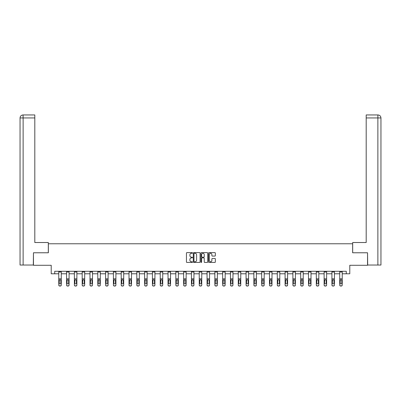<?xml version="1.0" encoding="UTF-8"?>
<svg xmlns="http://www.w3.org/2000/svg" width="401" height="401" viewBox="0 0 401 401"><rect width="100%" height="100%" fill="white"/><g stroke="black" fill="none" stroke-linecap="round" stroke-linejoin="round"><path stroke-width="0.6" d="M192.495 252.961A0.346 0.346 0 0 0 192.154 252.615L186.936 252.615A0.491 0.491 0 0 0 186.445 253.106L186.445 261.948A0.491 0.491 0 0 0 186.936 262.439L192.154 262.439A0.346 0.346 0 0 0 192.495 262.094A0.346 0.346 0 0 0 192.154 261.748L191.477 261.748A1.569 1.569 0 0 1 189.904 260.179L189.904 259.442A1.569 1.569 0 0 1 191.477 257.868L192.154 257.868A0.346 0.346 0 0 0 192.495 257.527A0.346 0.346 0 0 0 192.154 257.181L191.477 257.181A1.569 1.569 0 0 1 189.904 255.612L189.904 254.876A1.569 1.569 0 0 1 191.477 253.302L192.154 253.302A0.346 0.346 0 0 0 192.495 252.961M214.851 256.079A0.491 0.491 0 0 0 215.342 255.587L215.342 253.106A0.491 0.491 0 0 0 214.851 252.615L209.056 252.615A0.491 0.491 0 0 0 208.565 253.106L208.565 261.948A0.491 0.491 0 0 0 209.056 262.439L214.851 262.439A0.491 0.491 0 0 0 215.342 261.948L215.342 258.951A0.491 0.491 0 0 0 214.851 258.46L212.37 258.46A0.491 0.491 0 0 0 211.878 258.951L211.878 260.434A1.313 1.313 0 0 1 210.565 261.748A1.313 1.313 0 0 1 209.252 260.434L209.252 254.615A1.313 1.313 0 0 1 210.565 253.302A1.313 1.313 0 0 1 211.878 254.615L211.878 255.587A0.491 0.491 0 0 0 212.37 256.079L214.851 256.079M54.721 273.788L54.721 271.287L346.279 271.287L346.279 273.788L349.782 273.788L349.782 265.282L367.542 265.282L367.542 252.775L352.634 252.775L352.634 243.768L48.366 243.768L48.366 252.775L33.458 252.775L33.458 265.282L51.218 265.282L51.218 273.788L58.772 273.788M200.069 253.106A0.491 0.491 0 0 0 199.578 252.615L193.783 252.615A0.491 0.491 0 0 0 193.292 253.106L193.292 261.948A0.491 0.491 0 0 0 193.783 262.439L199.578 262.439A0.491 0.491 0 0 0 200.069 261.948L200.069 253.106M201.422 252.615L207.217 252.615A0.491 0.491 0 0 1 207.708 253.106L207.708 261.948A0.491 0.491 0 0 1 207.217 262.439L204.736 262.439A0.491 0.491 0 0 1 204.244 261.948L204.244 258.359A0.491 0.491 0 0 0 203.753 257.868L202.109 257.868A0.491 0.491 0 0 0 201.618 258.359L201.618 262.094A0.346 0.346 0 0 1 201.272 262.439A0.346 0.346 0 0 1 200.931 262.094L200.931 253.106A0.491 0.491 0 0 1 201.422 252.615M61.273 273.788L66.576 273.788M69.077 273.788L74.38 273.788M76.882 273.788L82.185 273.788M84.686 273.788L89.989 273.788M92.491 273.788L97.794 273.788M100.295 273.788L105.598 273.788M108.1 273.788L113.403 273.788M115.904 273.788L121.207 273.788M123.709 273.788L129.012 273.788M131.513 273.788L136.816 273.788M139.317 273.788L144.621 273.788M147.122 273.788L152.425 273.788M154.926 273.788L160.23 273.788M162.731 273.788L168.034 273.788M170.535 273.788L175.839 273.788M178.34 273.788L183.643 273.788M186.144 273.788L191.447 273.788M193.949 273.788L199.247 273.788M201.753 273.788L207.051 273.788M209.553 273.788L214.856 273.788M217.357 273.788L222.66 273.788M225.161 273.788L230.465 273.788M232.966 273.788L238.269 273.788M240.77 273.788L246.074 273.788M248.575 273.788L253.878 273.788M256.379 273.788L261.683 273.788M264.184 273.788L269.487 273.788M271.988 273.788L277.291 273.788M279.793 273.788L285.096 273.788M287.597 273.788L292.9 273.788M295.402 273.788L300.705 273.788M303.206 273.788L308.509 273.788M311.011 273.788L316.314 273.788M318.815 273.788L324.118 273.788M326.62 273.788L331.923 273.788M334.424 273.788L339.727 273.788M342.228 273.788L346.279 273.788M194.325 253.302A0.346 0.346 0 0 0 193.979 253.648L193.979 261.407A0.346 0.346 0 0 0 194.325 261.748L195.036 261.748A1.569 1.569 0 0 0 196.61 260.179L196.61 254.876A1.569 1.569 0 0 0 195.036 253.302L194.325 253.302M204.244 254.64A1.313 1.313 0 0 0 202.931 253.327A1.313 1.313 0 0 0 201.618 254.64L201.618 256.69A0.491 0.491 0 0 0 202.109 257.181L203.753 257.181A0.491 0.491 0 0 0 204.244 256.69L204.244 254.64M58.772 280.269L58.772 285.061A1.002 0.992 180 0 0 59.774 286.053L60.27 285.898A1.002 0.992 -0 0 0 61.273 284.9L61.273 285.061A1.002 0.992 180 0 1 60.27 286.053M60.822 283.116L60.822 280.479L60.822 283.116A0.802 0.792 180 0 1 60.02 283.908A0.802 0.792 180 0 0 60.822 283.116M59.223 283.271L59.223 283.116A0.802 0.792 180 0 0 60.02 283.908M59.223 283.116L59.308 280.114L60.02 279.677L60.736 280.114L60.02 279.677L59.223 280.419M61.273 271.287L61.273 284.9M59.774 285.898L59.774 286.053A1.002 0.992 180 0 1 58.772 285.061L58.772 284.9A1.002 0.992 -0 0 0 59.774 285.898L60.27 285.898M58.772 271.287L58.772 284.9M61.273 280.114L60.736 280.114L60.822 280.479M48.315 252.775L48.315 242.52L34.807 242.52L34.807 117.949L23.128 117.949L23.128 265.031L33.308 265.031L33.458 252.775M23.128 265.031L20.05 265.031L20.05 117.949C20.23 116.125 21.228 115.127 23.047 114.947L34.807 114.947L34.807 117.949M23.804 114.947L34.807 114.947M20.05 117.949L23.128 117.949L23.052 114.947C21.228 115.127 20.225 116.13 20.05 117.949L20.05 235.016M352.685 252.775L352.685 242.52L366.193 242.52L366.193 114.947L377.948 114.947L366.193 114.947M380.95 265.031L380.95 235.016L380.95 265.031L367.692 265.031L367.542 252.775M377.196 114.947L377.872 114.947L377.872 117.949L366.193 117.949M377.872 265.031L377.872 117.949L380.95 117.949L380.95 235.016L380.95 117.949C380.77 116.125 379.772 115.127 377.953 114.947M66.576 280.269L66.576 284.9A1.002 0.992 -0 0 0 67.579 285.898L68.075 285.898A1.002 0.992 -0 0 0 69.077 284.9L69.077 285.061A1.002 0.992 180 0 1 68.075 286.053L68.075 285.898M68.626 283.116L68.626 280.479L68.626 283.116A0.802 0.792 180 0 1 67.824 283.908A0.802 0.792 180 0 0 68.626 283.116M67.027 283.271L67.027 283.116A0.802 0.792 180 0 0 67.824 283.908M67.027 283.116L67.112 280.114L67.824 279.677L68.536 280.114L67.824 279.677L67.027 280.419M74.38 280.269L74.38 284.9A1.002 0.992 -0 0 0 75.383 285.898L75.879 285.898A1.002 0.992 -0 0 0 76.882 284.9L76.882 285.061A1.002 0.992 180 0 1 75.879 286.053L75.879 285.898M76.431 283.116L76.431 280.479L76.431 283.116A0.802 0.792 180 0 1 75.629 283.908A0.802 0.792 180 0 0 76.431 283.116M74.832 283.271L74.832 283.116A0.802 0.792 180 0 0 75.629 283.908M74.832 283.116L74.917 280.114L75.629 279.677L76.34 280.114L75.629 279.677L74.832 280.419M69.077 271.287L69.077 284.9M66.576 271.287L66.576 284.9M67.579 285.898L68.075 286.053M67.579 286.053A1.002 0.992 180 0 1 66.576 285.061M69.077 280.114L68.536 280.114L68.626 280.479M76.882 271.287L76.882 284.9M74.38 271.287L74.38 284.9M75.383 285.898L75.879 286.053M75.383 286.053A1.002 0.992 180 0 1 74.38 285.061M76.882 280.114L76.34 280.114L76.431 280.479M82.185 280.269L82.185 284.9A1.002 0.992 -0 0 0 83.187 285.898L83.684 285.898A1.002 0.992 -0 0 0 84.686 284.9L84.686 285.061A1.002 0.992 180 0 1 83.684 286.053L83.684 285.898M84.235 283.116L84.235 280.479L84.235 283.116A0.802 0.792 180 0 1 83.433 283.908A0.802 0.792 180 0 0 84.235 283.116M82.636 283.271L82.636 283.116A0.802 0.792 180 0 0 83.433 283.908M82.636 283.116L82.721 280.114L83.433 279.677L84.145 280.114L83.433 279.677L82.636 280.419M89.989 280.269L89.989 284.9A1.002 0.992 -0 0 0 90.987 285.898L91.488 285.898A1.002 0.992 -0 0 0 92.491 284.9L92.491 285.061A1.002 0.992 180 0 1 91.488 286.053L91.488 285.898M92.04 283.116L92.04 280.479L92.04 283.116A0.802 0.792 180 0 1 91.238 283.908A0.802 0.792 180 0 0 92.04 283.116M90.441 283.271L90.441 283.116A0.802 0.792 180 0 0 91.238 283.908M90.441 283.116L90.526 280.114L91.238 279.677L91.949 280.114L91.238 279.677L90.441 280.419M97.794 280.269L97.794 284.9A1.002 0.992 -0 0 0 98.791 285.898L99.293 285.898A1.002 0.992 -0 0 0 100.295 284.9L100.295 285.061A1.002 0.992 180 0 1 99.293 286.053L99.293 285.898M99.844 283.116L99.844 280.479L99.844 283.116A0.802 0.792 180 0 1 99.042 283.908A0.802 0.792 180 0 0 99.844 283.116M98.245 283.271L98.245 283.116A0.802 0.792 180 0 0 99.042 283.908M98.245 283.116L98.33 280.114L99.042 279.677L99.754 280.114L99.042 279.677L98.245 280.419M84.686 271.287L84.686 284.9M82.185 271.287L82.185 284.9M83.187 285.898L83.684 286.053M83.187 286.053A1.002 0.992 180 0 1 82.185 285.061M84.686 280.114L84.145 280.114L84.235 280.479M92.491 271.287L92.491 284.9M89.989 271.287L89.989 284.9M90.987 285.898L91.488 286.053M90.987 286.053A1.002 0.992 180 0 1 89.989 285.061M92.491 280.114L91.949 280.114L92.04 280.479M100.295 271.287L100.295 284.9M97.794 271.287L97.794 284.9M98.791 285.898L99.293 286.053M98.791 286.053A1.002 0.992 180 0 1 97.794 285.061M100.295 280.114L99.754 280.114L99.844 280.479M105.598 280.269L105.598 284.9A1.002 0.992 -0 0 0 106.596 285.898L107.097 285.898A1.002 0.992 -0 0 0 108.1 284.9L108.1 285.061A1.002 0.992 180 0 1 107.097 286.053L107.097 285.898M107.648 283.116L107.648 280.479L107.648 283.116A0.802 0.792 180 0 1 106.846 283.908A0.802 0.792 180 0 0 107.648 283.116M106.049 283.271L106.049 283.116A0.802 0.792 180 0 0 106.846 283.908M106.049 283.116L106.135 280.114L106.846 279.677L107.558 280.114L106.846 279.677L106.049 280.419M108.1 271.287L108.1 284.9M105.598 271.287L105.598 284.9M106.596 285.898L107.097 286.053M106.596 286.053A1.002 0.992 180 0 1 105.598 285.061M108.1 280.114L107.558 280.114L107.648 280.479M113.403 280.269L113.403 284.9A1.002 0.992 -0 0 0 114.4 285.898L114.902 285.898A1.002 0.992 -0 0 0 115.904 284.9L115.904 285.061A1.002 0.992 180 0 1 114.902 286.053L114.902 285.898M115.453 283.116L115.453 280.479L115.453 283.116A0.802 0.792 180 0 1 114.651 283.908A0.802 0.792 180 0 0 115.453 283.116M113.854 283.271L113.854 283.116A0.802 0.792 180 0 0 114.651 283.908M113.854 283.116L113.939 280.114L114.651 279.677L115.363 280.114L114.651 279.677L113.854 280.419M115.904 271.287L115.904 284.9M113.403 271.287L113.403 284.9M114.4 285.898L114.902 286.053M114.4 286.053A1.002 0.992 180 0 1 113.403 285.061M115.904 280.114L115.363 280.114L115.453 280.479M121.207 280.269L121.207 284.9A1.002 0.992 -0 0 0 122.205 285.898L122.706 285.898A1.002 0.992 -0 0 0 123.709 284.9L123.709 285.061A1.002 0.992 180 0 1 122.706 286.053L122.706 285.898M123.257 283.116L123.257 280.479L123.257 283.116A0.802 0.792 180 0 1 122.455 283.908A0.802 0.792 180 0 0 123.257 283.116M121.658 283.271L121.658 283.116A0.802 0.792 180 0 0 122.455 283.908M121.658 283.116L121.744 280.114L122.455 279.677L123.167 280.114L122.455 279.677L121.658 280.419M123.709 271.287L123.709 284.9M121.207 271.287L121.207 284.9M122.205 285.898L122.706 286.053M122.205 286.053A1.002 0.992 180 0 1 121.207 285.061M123.709 280.114L123.167 280.114L123.257 280.479M129.012 280.269L129.012 284.9A1.002 0.992 -0 0 0 130.009 285.898L130.51 285.898A1.002 0.992 -0 0 0 131.513 284.9L131.513 285.061A1.002 0.992 180 0 1 130.51 286.053L130.51 285.898M131.062 283.116L131.062 280.479L131.062 283.116A0.802 0.792 180 0 1 130.26 283.908A0.802 0.792 180 0 0 131.062 283.116M129.463 283.271L129.463 283.116A0.802 0.792 180 0 0 130.26 283.908M129.463 283.116L129.548 280.114L130.26 279.677L130.972 280.114L130.26 279.677L129.463 280.419M131.513 271.287L131.513 284.9M129.012 271.287L129.012 284.9M130.009 285.898L130.51 286.053M130.009 286.053A1.002 0.992 180 0 1 129.012 285.061M131.513 280.114L130.972 280.114L131.062 280.479M136.816 280.269L136.816 284.9A1.002 0.992 -0 0 0 137.814 285.898L138.315 285.898A1.002 0.992 -0 0 0 139.317 284.9L139.317 285.061A1.002 0.992 180 0 1 138.315 286.053L138.315 285.898M138.866 283.116L138.866 280.479L138.866 283.116A0.802 0.792 180 0 1 138.064 283.908A0.802 0.792 180 0 0 138.866 283.116M137.267 283.271L137.267 283.116A0.802 0.792 180 0 0 138.064 283.908M137.267 283.116L137.353 280.114L138.064 279.677L138.776 280.114L138.064 279.677L137.267 280.419M139.317 271.287L139.317 284.9M136.816 271.287L136.816 284.9M137.814 285.898L138.315 286.053M137.814 286.053A1.002 0.992 180 0 1 136.816 285.061M139.317 280.114L138.776 280.114L138.866 280.479M144.621 280.269L144.621 284.9A1.002 0.992 -0 0 0 145.618 285.898L146.119 285.898A1.002 0.992 -0 0 0 147.122 284.9L147.122 285.061A1.002 0.992 180 0 1 146.119 286.053L146.119 285.898M146.671 283.116L146.671 280.479L146.671 283.116A0.802 0.792 180 0 1 145.869 283.908A0.802 0.792 180 0 0 146.671 283.116M145.072 283.271L145.072 283.116A0.802 0.792 180 0 0 145.869 283.908M145.072 283.116L145.157 280.114L145.869 279.677L146.581 280.114L145.869 279.677L145.072 280.419M147.122 271.287L147.122 284.9M144.621 271.287L144.621 284.9M145.618 285.898L146.119 286.053M145.618 286.053A1.002 0.992 180 0 1 144.621 285.061M147.122 280.114L146.581 280.114L146.671 280.479M152.425 280.269L152.425 284.9A1.002 0.992 -0 0 0 153.423 285.898L153.924 285.898A1.002 0.992 -0 0 0 154.926 284.9L154.926 285.061A1.002 0.992 180 0 1 153.924 286.053L153.924 285.898M154.475 283.116L154.475 280.479L154.475 283.116A0.802 0.792 180 0 1 153.673 283.908A0.802 0.792 180 0 0 154.475 283.116M152.871 283.271L152.871 283.116A0.802 0.792 180 0 0 153.673 283.908M152.871 283.116L152.961 280.114L153.673 279.677L154.385 280.114L153.673 279.677L152.871 280.419M154.926 271.287L154.926 284.9M152.425 271.287L152.425 284.9M153.423 285.898L153.924 286.053M153.423 286.053A1.002 0.992 180 0 1 152.425 285.061M154.926 280.114L154.385 280.114L154.475 280.479M160.23 280.269L160.23 284.9A1.002 0.992 -0 0 0 161.227 285.898L161.728 285.898A1.002 0.992 -0 0 0 162.731 284.9L162.731 285.061A1.002 0.992 180 0 1 161.728 286.053L161.728 285.898M162.28 283.116L162.28 280.479L162.28 283.116A0.802 0.792 180 0 1 161.478 283.908A0.802 0.792 180 0 0 162.28 283.116M160.676 283.271L160.676 283.116A0.802 0.792 180 0 0 161.478 283.908M160.676 283.116L160.766 280.114L161.478 279.677L162.189 280.114L161.478 279.677L160.676 280.419M162.731 271.287L162.731 284.9M160.23 271.287L160.23 284.9M161.227 285.898L161.728 286.053M161.227 286.053A1.002 0.992 180 0 1 160.23 285.061M162.731 280.114L162.189 280.114L162.28 280.479M168.034 280.269L168.034 284.9A1.002 0.992 -0 0 0 169.032 285.898L169.533 285.898A1.002 0.992 -0 0 0 170.535 284.9L170.535 285.061A1.002 0.992 180 0 1 169.533 286.053L169.533 285.898M170.084 283.116L170.084 280.479L170.084 283.116A0.802 0.792 180 0 1 169.282 283.908A0.802 0.792 180 0 0 170.084 283.116M168.48 283.271L168.48 283.116A0.802 0.792 180 0 0 169.282 283.908M168.48 283.116L168.57 280.114L169.282 279.677L169.994 280.114L169.282 279.677L168.48 280.419M170.535 271.287L170.535 284.9M168.034 271.287L168.034 284.9M169.032 285.898L169.533 286.053M169.032 286.053A1.002 0.992 180 0 1 168.034 285.061M170.535 280.114L169.994 280.114L170.084 280.479M175.839 280.269L175.839 284.9A1.002 0.992 -0 0 0 176.836 285.898L177.337 285.898A1.002 0.992 -0 0 0 178.34 284.9L178.34 285.061A1.002 0.992 180 0 1 177.337 286.053L177.337 285.898M177.889 283.116L177.889 280.479L177.889 283.116A0.802 0.792 180 0 1 177.087 283.908A0.802 0.792 180 0 0 177.889 283.116M176.285 283.271L176.285 283.116A0.802 0.792 180 0 0 177.087 283.908M176.285 283.116L176.375 280.114L177.087 279.677L177.798 280.114L177.087 279.677L176.285 280.419M178.34 271.287L178.34 284.9M175.839 271.287L175.839 284.9M176.836 285.898L177.337 286.053M176.836 286.053A1.002 0.992 180 0 1 175.839 285.061M178.34 280.114L177.798 280.114L177.889 280.479M183.643 280.269L183.643 284.9A1.002 0.992 -0 0 0 184.64 285.898L185.142 285.898A1.002 0.992 -0 0 0 186.144 284.9L186.144 285.061A1.002 0.992 180 0 1 185.142 286.053L185.142 285.898M185.693 283.116L185.693 280.479L185.693 283.116A0.802 0.792 180 0 1 184.891 283.908A0.802 0.792 180 0 0 185.693 283.116M184.089 283.271L184.089 283.116A0.802 0.792 180 0 0 184.891 283.908M184.089 283.116L184.179 280.114L184.891 279.677L185.603 280.114L184.891 279.677L184.089 280.419M186.144 271.287L186.144 284.9M183.643 271.287L183.643 284.9M184.64 285.898L185.142 286.053M184.64 286.053A1.002 0.992 180 0 1 183.643 285.061M186.144 280.114L185.603 280.114L185.693 280.479M191.447 280.269L191.447 284.9A1.002 0.992 -0 0 0 192.445 285.898L192.946 285.898A1.002 0.992 -0 0 0 193.949 284.9L193.949 285.061A1.002 0.992 180 0 1 192.946 286.053L192.946 285.898M193.498 283.116L193.498 280.479L193.498 283.116A0.802 0.792 180 0 1 192.696 283.908A0.802 0.792 180 0 0 193.498 283.116M191.894 283.271L191.894 283.116A0.802 0.792 180 0 0 192.696 283.908M191.894 283.116L191.984 280.114L192.696 279.677L193.407 280.114L192.696 279.677L191.894 280.419M193.949 271.287L193.949 284.9M191.447 271.287L191.447 284.9M192.445 285.898L192.946 286.053M192.445 286.053A1.002 0.992 180 0 1 191.447 285.061M193.949 280.114L193.407 280.114L193.498 280.479M199.247 280.269L199.247 284.9A1.002 0.992 -0 0 0 200.249 285.898L200.751 285.898A1.002 0.992 -0 0 0 201.753 284.9L201.753 285.061A1.002 0.992 180 0 1 200.751 286.053L200.751 285.898M201.302 283.116L201.302 280.479L201.302 283.116A0.802 0.792 180 0 1 200.5 283.908A0.802 0.792 180 0 0 201.302 283.116M199.698 283.271L199.698 283.116A0.802 0.792 180 0 0 200.5 283.908M199.698 283.116L199.788 280.114L200.5 279.677L201.212 280.114L200.5 279.677L199.698 280.419M201.753 271.287L201.753 284.9M199.247 271.287L199.247 284.9M200.249 285.898L200.751 286.053M200.249 286.053A1.002 0.992 180 0 1 199.247 285.061M201.753 280.114L201.212 280.114L201.302 280.479M207.051 280.269L207.051 284.9A1.002 0.992 -0 0 0 208.054 285.898L208.555 285.898A1.002 0.992 -0 0 0 209.553 284.9L209.553 285.061A1.002 0.992 180 0 1 208.555 286.053L208.555 285.898M209.106 283.116L209.106 280.479L209.106 283.116A0.802 0.792 180 0 1 208.304 283.908A0.802 0.792 180 0 0 209.106 283.116M207.502 283.271L207.502 283.116A0.802 0.792 180 0 0 208.304 283.908M207.502 283.116L207.593 280.114L208.304 279.677L209.016 280.114L208.304 279.677L207.502 280.419M209.553 271.287L209.553 284.9M207.051 271.287L207.051 284.9M208.054 285.898L208.555 286.053M208.054 286.053A1.002 0.992 180 0 1 207.051 285.061M209.553 280.114L209.016 280.114L209.106 280.479M214.856 280.269L214.856 284.9A1.002 0.992 -0 0 0 215.858 285.898L216.36 285.898A1.002 0.992 -0 0 0 217.357 284.9L217.357 285.061A1.002 0.992 180 0 1 216.36 286.053L216.36 285.898M216.911 283.116L216.911 280.479L216.911 283.116A0.802 0.792 180 0 1 216.109 283.908A0.802 0.792 180 0 0 216.911 283.116M215.307 283.271L215.307 283.116A0.802 0.792 180 0 0 216.109 283.908M215.307 283.116L215.397 280.114L216.109 279.677L216.821 280.114L216.109 279.677L215.307 280.419M217.357 271.287L217.357 284.9M214.856 271.287L214.856 284.9M215.858 285.898L216.36 286.053M215.858 286.053A1.002 0.992 180 0 1 214.856 285.061M217.357 280.114L216.821 280.114L216.911 280.479M222.66 280.269L222.66 284.9A1.002 0.992 -0 0 0 223.663 285.898L224.164 285.898A1.002 0.992 -0 0 0 225.161 284.9L225.161 285.061A1.002 0.992 180 0 1 224.164 286.053L224.164 285.898M224.715 283.116L224.715 280.479L224.715 283.116A0.802 0.792 180 0 1 223.913 283.908A0.802 0.792 180 0 0 224.715 283.116M223.111 283.271L223.111 283.116A0.802 0.792 180 0 0 223.913 283.908M223.111 283.116L223.202 280.114L223.913 279.677L224.625 280.114L223.913 279.677L223.111 280.419M225.161 271.287L225.161 284.9M222.66 271.287L222.66 284.9M223.663 285.898L224.164 286.053M223.663 286.053A1.002 0.992 180 0 1 222.66 285.061M225.161 280.114L224.625 280.114L224.715 280.479M230.465 280.269L230.465 284.9A1.002 0.992 -0 0 0 231.467 285.898L231.968 285.898A1.002 0.992 -0 0 0 232.966 284.9L232.966 285.061A1.002 0.992 180 0 1 231.968 286.053L231.968 285.898M232.52 283.116L232.52 280.479L232.52 283.116A0.802 0.792 180 0 1 231.718 283.908A0.802 0.792 180 0 0 232.52 283.116M230.916 283.271L230.916 283.116A0.802 0.792 180 0 0 231.718 283.908M230.916 283.116L231.006 280.114L231.718 279.677L232.43 280.114L231.718 279.677L230.916 280.419M232.966 271.287L232.966 284.9M230.465 271.287L230.465 284.9M231.467 285.898L231.968 286.053M231.467 286.053A1.002 0.992 180 0 1 230.465 285.061M232.966 280.114L232.43 280.114L232.52 280.479M238.269 280.269L238.269 284.9A1.002 0.992 -0 0 0 239.272 285.898L239.773 285.898A1.002 0.992 -0 0 0 240.77 284.9L240.77 285.061A1.002 0.992 180 0 1 239.773 286.053L239.773 285.898M240.324 283.116L240.324 280.479L240.324 283.116A0.802 0.792 180 0 1 239.522 283.908A0.802 0.792 180 0 0 240.324 283.116M238.72 283.271L238.72 283.116A0.802 0.792 180 0 0 239.522 283.908M238.72 283.116L238.811 280.114L239.522 279.677L240.234 280.114L239.522 279.677L238.72 280.419M240.77 271.287L240.77 284.9M238.269 271.287L238.269 284.9M239.272 285.898L239.773 286.053M239.272 286.053A1.002 0.992 180 0 1 238.269 285.061M240.77 280.114L240.234 280.114L240.324 280.479M246.074 280.269L246.074 284.9A1.002 0.992 -0 0 0 247.076 285.898L247.577 285.898A1.002 0.992 -0 0 0 248.575 284.9L248.575 285.061A1.002 0.992 180 0 1 247.577 286.053L247.577 285.898M248.129 283.116L248.129 280.479L248.129 283.116A0.802 0.792 180 0 1 247.327 283.908A0.802 0.792 180 0 0 248.129 283.116M246.525 283.271L246.525 283.116A0.802 0.792 180 0 0 247.327 283.908M246.525 283.116L246.615 280.114L247.327 279.677L248.039 280.114L247.327 279.677L246.525 280.419M248.575 271.287L248.575 284.9M246.074 271.287L246.074 284.9M247.076 285.898L247.577 286.053M247.076 286.053A1.002 0.992 180 0 1 246.074 285.061M248.575 280.114L248.039 280.114L248.129 280.479M253.878 280.269L253.878 284.9A1.002 0.992 -0 0 0 254.881 285.898L255.382 285.898A1.002 0.992 -0 0 0 256.379 284.9L256.379 285.061A1.002 0.992 180 0 1 255.382 286.053L255.382 285.898M255.928 283.116L255.928 280.479L255.928 283.116A0.802 0.792 180 0 1 255.131 283.908A0.802 0.792 180 0 0 255.928 283.116M254.329 283.271L254.329 283.116A0.802 0.792 180 0 0 255.131 283.908M254.329 283.116L254.419 280.114L255.131 279.677L255.843 280.114L255.131 279.677L254.329 280.419M256.379 271.287L256.379 284.9M253.878 271.287L253.878 284.9M254.881 285.898L255.382 286.053M254.881 286.053A1.002 0.992 180 0 1 253.878 285.061M256.379 280.114L255.843 280.114L255.928 280.479M261.683 280.269L261.683 284.9A1.002 0.992 -0 0 0 262.685 285.898L263.186 285.898A1.002 0.992 -0 0 0 264.184 284.9L264.184 285.061A1.002 0.992 180 0 1 263.186 286.053L263.186 285.898M263.733 283.116L263.733 280.479L263.733 283.116A0.802 0.792 180 0 1 262.936 283.908A0.802 0.792 180 0 0 263.733 283.116M262.134 283.271L262.134 283.116A0.802 0.792 180 0 0 262.936 283.908M262.134 283.116L262.224 280.114L262.936 279.677L263.647 280.114L262.936 279.677L262.134 280.419M264.184 271.287L264.184 284.9M261.683 271.287L261.683 284.9M262.685 285.898L263.186 286.053M262.685 286.053A1.002 0.992 180 0 1 261.683 285.061M264.184 280.114L263.647 280.114L263.733 280.479M269.487 280.269L269.487 284.9A1.002 0.992 -0 0 0 270.49 285.898L270.991 285.898A1.002 0.992 -0 0 0 271.988 284.9L271.988 285.061A1.002 0.992 180 0 1 270.991 286.053L270.991 285.898M271.537 283.116L271.537 280.479L271.537 283.116A0.802 0.792 180 0 1 270.74 283.908A0.802 0.792 180 0 0 271.537 283.116M269.938 283.271L269.938 283.116A0.802 0.792 180 0 0 270.74 283.908M269.938 283.116L270.028 280.114L270.74 279.677L271.452 280.114L270.74 279.677L269.938 280.419M271.988 271.287L271.988 284.9M269.487 271.287L269.487 284.9M270.49 285.898L270.991 286.053M270.49 286.053A1.002 0.992 180 0 1 269.487 285.061M271.988 280.114L271.452 280.114L271.537 280.479M277.291 280.269L277.291 284.9A1.002 0.992 -0 0 0 278.294 285.898L278.795 285.898A1.002 0.992 -0 0 0 279.793 284.9L279.793 285.061A1.002 0.992 180 0 1 278.795 286.053L278.795 285.898M279.342 283.116L279.342 280.479L279.342 283.116A0.802 0.792 180 0 1 278.545 283.908A0.802 0.792 180 0 0 279.342 283.116M277.743 283.271L277.743 283.116A0.802 0.792 180 0 0 278.545 283.908M277.743 283.116L277.833 280.114L278.545 279.677L279.256 280.114L278.545 279.677L277.743 280.419M279.793 271.287L279.793 284.9M277.291 271.287L277.291 284.9M278.294 285.898L278.795 286.053M278.294 286.053A1.002 0.992 180 0 1 277.291 285.061M279.793 280.114L279.256 280.114L279.342 280.479M285.096 280.269L285.096 284.9A1.002 0.992 -0 0 0 286.098 285.898L286.6 285.898A1.002 0.992 -0 0 0 287.597 284.9L287.597 285.061A1.002 0.992 180 0 1 286.6 286.053L286.6 285.898M287.146 283.116L287.146 280.479L287.146 283.116A0.802 0.792 180 0 1 286.349 283.908A0.802 0.792 180 0 0 287.146 283.116M285.547 283.271L285.547 283.116A0.802 0.792 180 0 0 286.349 283.908M285.547 283.116L285.637 280.114L286.349 279.677L287.061 280.114L286.349 279.677L285.547 280.419M287.597 271.287L287.597 284.9M285.096 271.287L285.096 284.9M286.098 285.898L286.6 286.053M286.098 286.053A1.002 0.992 180 0 1 285.096 285.061M287.597 280.114L287.061 280.114L287.146 280.479M292.9 280.269L292.9 284.9A1.002 0.992 -0 0 0 293.903 285.898L294.404 285.898A1.002 0.992 -0 0 0 295.402 284.9L295.402 285.061A1.002 0.992 180 0 1 294.404 286.053L294.404 285.898M294.951 283.116L294.951 280.479L294.951 283.116A0.802 0.792 180 0 1 294.154 283.908A0.802 0.792 180 0 0 294.951 283.116M293.352 283.271L293.352 283.116A0.802 0.792 180 0 0 294.154 283.908M293.352 283.116L293.442 280.114L294.154 279.677L294.865 280.114L294.154 279.677L293.352 280.419M295.402 271.287L295.402 284.9M292.9 271.287L292.9 284.9M293.903 285.898L294.404 286.053M293.903 286.053A1.002 0.992 180 0 1 292.9 285.061M295.402 280.114L294.865 280.114L294.951 280.479M300.705 280.269L300.705 284.9A1.002 0.992 -0 0 0 301.707 285.898L302.209 285.898A1.002 0.992 -0 0 0 303.206 284.9L303.206 285.061A1.002 0.992 180 0 1 302.209 286.053L302.209 285.898M302.755 283.116L302.755 280.479L302.755 283.116A0.802 0.792 180 0 1 301.958 283.908A0.802 0.792 180 0 0 302.755 283.116M301.156 283.271L301.156 283.116A0.802 0.792 180 0 0 301.958 283.908M301.156 283.116L301.246 280.114L301.958 279.677L302.67 280.114L301.958 279.677L301.156 280.419M303.206 271.287L303.206 284.9M300.705 271.287L300.705 284.9M301.707 285.898L302.209 286.053M301.707 286.053A1.002 0.992 180 0 1 300.705 285.061M303.206 280.114L302.67 280.114L302.755 280.479M308.509 280.269L308.509 284.9A1.002 0.992 -0 0 0 309.512 285.898L310.013 285.898A1.002 0.992 -0 0 0 311.011 284.9L311.011 285.061A1.002 0.992 180 0 1 310.013 286.053L310.013 285.898M310.559 283.116L310.559 280.479L310.559 283.116A0.802 0.792 180 0 1 309.762 283.908A0.802 0.792 180 0 0 310.559 283.116M308.96 283.271L308.96 283.116A0.802 0.792 180 0 0 309.762 283.908M308.96 283.116L309.051 280.114L309.762 279.677L310.474 280.114L309.762 279.677L308.96 280.419M311.011 271.287L311.011 284.9M308.509 271.287L308.509 284.9M309.512 285.898L310.013 286.053M309.512 286.053A1.002 0.992 180 0 1 308.509 285.061M311.011 280.114L310.474 280.114L310.559 280.479M316.314 280.269L316.314 284.9A1.002 0.992 -0 0 0 317.316 285.898L317.813 285.898A1.002 0.992 -0 0 0 318.815 284.9L318.815 285.061A1.002 0.992 180 0 1 317.813 286.053L317.813 285.898M318.364 283.116L318.364 280.479L318.364 283.116A0.802 0.792 180 0 1 317.567 283.908A0.802 0.792 180 0 0 318.364 283.116M316.765 283.271L316.765 283.116A0.802 0.792 180 0 0 317.567 283.908M316.765 283.116L316.855 280.114L317.567 279.677L318.279 280.114L317.567 279.677L316.765 280.419M318.815 271.287L318.815 284.9M316.314 271.287L316.314 284.9M317.316 285.898L317.813 286.053M317.316 286.053A1.002 0.992 180 0 1 316.314 285.061M318.815 280.114L318.279 280.114L318.364 280.479M324.118 280.269L324.118 284.9A1.002 0.992 -0 0 0 325.121 285.898L325.617 285.898A1.002 0.992 -0 0 0 326.62 284.9L326.62 285.061A1.002 0.992 180 0 1 325.617 286.053L325.617 285.898M326.168 283.116L326.168 280.479L326.168 283.116A0.802 0.792 180 0 1 325.371 283.908A0.802 0.792 180 0 0 326.168 283.116M324.569 283.271L324.569 283.116A0.802 0.792 180 0 0 325.371 283.908M324.569 283.116L324.66 280.114L325.371 279.677L326.083 280.114L325.371 279.677L324.569 280.419M326.62 271.287L326.62 284.9M324.118 271.287L324.118 284.9M325.121 285.898L325.617 286.053M325.121 286.053A1.002 0.992 180 0 1 324.118 285.061M326.62 280.114L326.083 280.114L326.168 280.479M331.923 280.269L331.923 284.9A1.002 0.992 -0 0 0 332.925 285.898L333.421 285.898A1.002 0.992 -0 0 0 334.424 284.9L334.424 285.061A1.002 0.992 180 0 1 333.421 286.053L333.421 285.898M333.973 283.116L333.973 280.479L333.973 283.116A0.802 0.792 180 0 1 333.176 283.908A0.802 0.792 180 0 0 333.973 283.116M332.374 283.271L332.374 283.116A0.802 0.792 180 0 0 333.176 283.908M332.374 283.116L332.464 280.114L333.176 279.677L333.888 280.114L333.176 279.677L332.374 280.419M334.424 271.287L334.424 284.9M331.923 271.287L331.923 284.9M332.925 285.898L333.421 286.053M332.925 286.053A1.002 0.992 180 0 1 331.923 285.061M334.424 280.114L333.888 280.114L333.973 280.479M339.727 280.269L339.727 284.9A1.002 0.992 -0 0 0 340.73 285.898L341.226 285.898A1.002 0.992 -0 0 0 342.228 284.9L342.228 285.061A1.002 0.992 180 0 1 341.226 286.053L341.226 285.898M341.777 283.116L341.777 280.479L341.777 283.116A0.802 0.792 180 0 1 340.98 283.908A0.802 0.792 180 0 0 341.777 283.116M340.178 283.271L340.178 283.116A0.802 0.792 180 0 0 340.98 283.908M340.178 283.116L340.264 280.114L340.98 279.677L341.692 280.114L340.98 279.677L340.178 280.419M342.228 271.287L342.228 284.9M339.727 271.287L339.727 284.9M340.73 285.898L341.226 286.053M340.73 286.053A1.002 0.992 180 0 1 339.727 285.061M342.228 280.114L341.692 280.114L341.777 280.479M58.772 271.297L61.273 271.297M58.772 280.114L59.308 280.114M58.772 278.82L61.273 278.82M58.772 271.978L61.273 271.978M66.576 271.297L69.077 271.297M66.576 280.114L67.112 280.114M66.576 278.82L69.077 278.82M66.576 271.978L69.077 271.978M74.38 271.297L76.882 271.297M74.38 280.114L74.917 280.114M74.38 278.82L76.882 278.82M74.38 271.978L76.882 271.978M82.185 271.297L84.686 271.297M82.185 280.114L82.721 280.114M82.185 278.82L84.686 278.82M82.185 271.978L84.686 271.978M89.989 271.297L92.491 271.297M89.989 280.114L90.526 280.114M89.989 278.82L92.491 278.82M89.989 271.978L92.491 271.978M97.794 271.297L100.295 271.297M97.794 280.114L98.33 280.114M97.794 278.82L100.295 278.82M97.794 271.978L100.295 271.978M105.598 271.297L108.1 271.297M105.598 280.114L106.135 280.114M105.598 278.82L108.1 278.82M105.598 271.978L108.1 271.978M113.403 271.297L115.904 271.297M113.403 280.114L113.939 280.114M113.403 278.82L115.904 278.82M113.403 271.978L115.904 271.978M121.207 271.297L123.709 271.297M121.207 280.114L121.744 280.114M121.207 278.82L123.709 278.82M121.207 271.978L123.709 271.978M129.012 271.297L131.513 271.297M129.012 280.114L129.548 280.114M129.012 278.82L131.513 278.82M129.012 271.978L131.513 271.978M136.816 271.297L139.317 271.297M136.816 280.114L137.353 280.114M136.816 278.82L139.317 278.82M136.816 271.978L139.317 271.978M144.621 271.297L147.122 271.297M144.621 280.114L145.157 280.114M144.621 278.82L147.122 278.82M144.621 271.978L147.122 271.978M152.425 271.297L154.926 271.297M152.425 280.114L152.961 280.114M152.425 278.82L154.926 278.82M152.425 271.978L154.926 271.978M160.23 271.297L162.731 271.297M160.23 280.114L160.766 280.114M160.23 278.82L162.731 278.82M160.23 271.978L162.731 271.978M168.034 271.297L170.535 271.297M168.034 280.114L168.57 280.114M168.034 278.82L170.535 278.82M168.034 271.978L170.535 271.978M175.839 271.297L178.34 271.297M175.839 280.114L176.375 280.114M175.839 278.82L178.34 278.82M175.839 271.978L178.34 271.978M183.643 271.297L186.144 271.297M183.643 280.114L184.179 280.114M183.643 278.82L186.144 278.82M183.643 271.978L186.144 271.978M191.447 271.297L193.949 271.297M191.447 280.114L191.984 280.114M191.447 278.82L193.949 278.82M191.447 271.978L193.949 271.978M199.247 271.297L201.753 271.297M199.247 280.114L199.788 280.114M199.247 278.82L201.753 278.82M199.247 271.978L201.753 271.978M207.051 271.297L209.553 271.297M207.051 280.114L207.593 280.114M207.051 278.82L209.553 278.82M207.051 271.978L209.553 271.978M214.856 271.297L217.357 271.297M214.856 280.114L215.397 280.114M214.856 278.82L217.357 278.82M214.856 271.978L217.357 271.978M222.66 271.297L225.161 271.297M222.66 280.114L223.202 280.114M222.66 278.82L225.161 278.82M222.66 271.978L225.161 271.978M230.465 271.297L232.966 271.297M230.465 280.114L231.006 280.114M230.465 278.82L232.966 278.82M230.465 271.978L232.966 271.978M238.269 271.297L240.77 271.297M238.269 280.114L238.811 280.114M238.269 278.82L240.77 278.82M238.269 271.978L240.77 271.978M246.074 271.297L248.575 271.297M246.074 280.114L246.615 280.114M246.074 278.82L248.575 278.82M246.074 271.978L248.575 271.978M253.878 271.297L256.379 271.297M253.878 280.114L254.419 280.114M253.878 278.82L256.379 278.82M253.878 271.978L256.379 271.978M261.683 271.297L264.184 271.297M261.683 280.114L262.224 280.114M261.683 278.82L264.184 278.82M261.683 271.978L264.184 271.978M269.487 271.297L271.988 271.297M269.487 280.114L270.028 280.114M269.487 278.82L271.988 278.82M269.487 271.978L271.988 271.978M277.291 271.297L279.793 271.297M277.291 280.114L277.833 280.114M277.291 278.82L279.793 278.82M277.291 271.978L279.793 271.978M285.096 271.297L287.597 271.297M285.096 280.114L285.637 280.114M285.096 278.82L287.597 278.82M285.096 271.978L287.597 271.978M292.9 271.297L295.402 271.297M292.9 280.114L293.442 280.114M292.9 278.82L295.402 278.82M292.9 271.978L295.402 271.978M300.705 271.297L303.206 271.297M300.705 280.114L301.246 280.114M300.705 278.82L303.206 278.82M300.705 271.978L303.206 271.978M308.509 271.297L311.011 271.297M308.509 280.114L309.051 280.114M308.509 278.82L311.011 278.82M308.509 271.978L311.011 271.978M316.314 271.297L318.815 271.297M316.314 280.114L316.855 280.114M316.314 278.82L318.815 278.82M316.314 271.978L318.815 271.978M324.118 271.297L326.62 271.297M324.118 280.114L324.66 280.114M324.118 278.82L326.62 278.82M324.118 271.978L326.62 271.978M331.923 271.297L334.424 271.297M331.923 280.114L332.464 280.114M331.923 278.82L334.424 278.82M331.923 271.978L334.424 271.978M339.727 271.297L342.228 271.297M339.727 280.114L340.264 280.114M339.727 278.82L342.228 278.82M339.727 271.978L342.228 271.978"/></g></svg>
